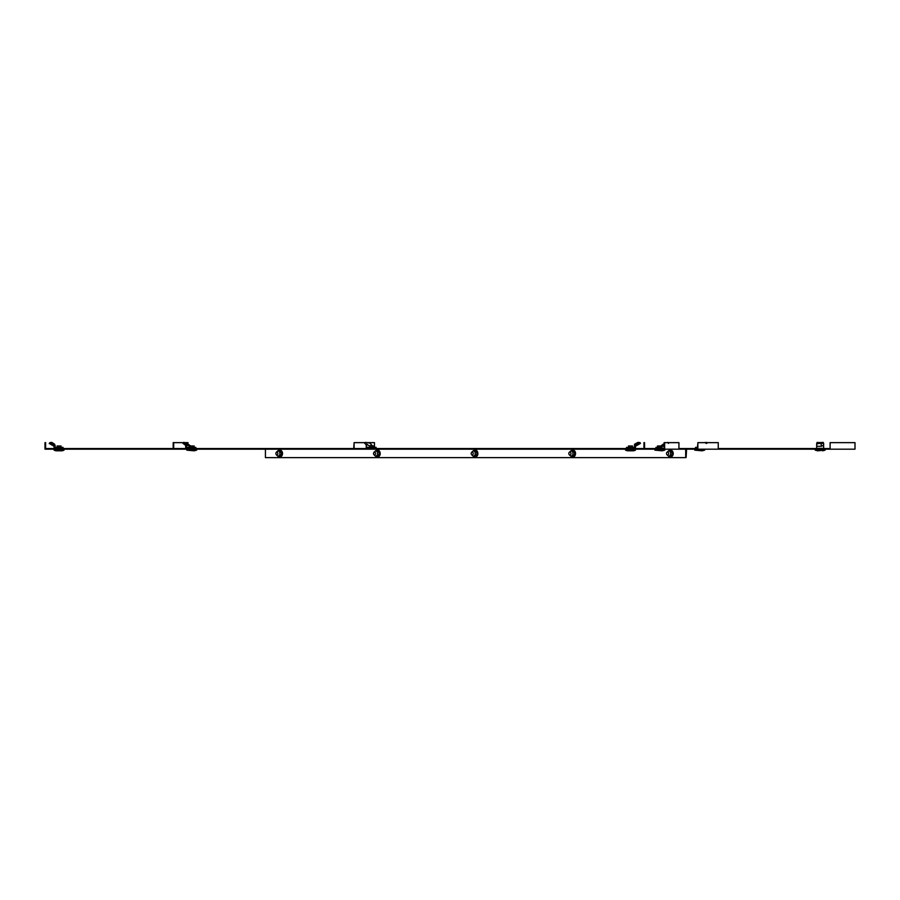 <?xml version="1.0" encoding="UTF-8"?>
<svg xmlns="http://www.w3.org/2000/svg" width="900" height="900" viewBox="0 0 900 900"><rect width="100%" height="100%" fill="white"/><g stroke="black" fill="none" stroke-linecap="round" stroke-linejoin="round"><path stroke-width="1.35" d="M644.569 449.179L644.569 442.642L643.95 442.642L643.95 448.549L45.619 448.549L45.619 442.642L45 442.642L45 449.179L685.688 449.179L685.688 457.639L265.433 457.639L265.433 449.179M685.125 449.179L685.125 448.549L678.926 448.549M830.115 449.179L855 449.179L855 442.642L830.115 442.642L830.115 449.179L718.256 449.179L718.256 442.642L697.871 442.642L697.871 449.179L686.565 449.179L686.126 457.515L686.126 448.549L685.125 448.549M644.569 448.549L664.144 448.549L664.144 442.642L678.926 442.642L678.926 449.179M662.512 448.549L662.512 449.179M664.65 442.642L664.65 449.179M183.442 442.642L173.183 442.642L173.183 448.549M173.689 442.642L173.689 448.549M187.965 443.925L187.965 442.642L184.916 442.642M697.871 442.642L697.511 448.549L686.126 448.549L685.688 457.639M697.871 449.179L718.256 449.179M687.139 449.179L687.139 448.549L687.15 449.179M696.375 448.549L696.375 449.179M830.115 448.549L718.256 448.549M354.094 448.549L354.094 442.642L353.734 448.549M354.094 442.642L364.984 442.642M367.706 442.642L374.479 442.642L374.479 447.379M823.635 445.162L823.635 448.38L816.671 448.38L816.671 446.276L821.419 446.276L823.635 445.162M821.317 442.609A4.478 2.239 -0 0 0 821.014 442.575A4.478 2.239 -0 0 0 816.671 443.374L816.671 446.276M816.671 444.229A4.478 2.239 -0 0 1 821.014 443.441L821.419 446.276M823.613 444.814L823.14 442.373L821.014 442.575L821.014 443.441M821.273 442.631L821.419 443.486M823.635 443.115L821.768 443.374M815.175 449.325L825.131 449.325L825.131 450.079L815.175 450.079L815.175 449.325M817.661 450.821L825.131 450.079L815.175 450.079L817.661 450.821L815.231 450.157M697.5 445.984L697.5 447.379L695.52 447.379L695.52 448.38L697.511 448.38M703.935 442.642A4.478 1.834 -18.3 0 1 705.791 442.575L706.072 443.441M705.791 442.575L706.523 443.374M706.421 442.373L705.87 442.631L706.646 442.642M694.721 449.325L704.678 449.325L704.678 450.079L694.721 450.079L694.721 449.325M704.621 450.157L694.778 450.157L702.202 450.821L704.678 450.079M823.635 443.374L823.635 445.702M817.166 443.104L817.166 442.373L819.045 442.631M817.166 442.373L816.671 443.374M370.406 448.38L376.121 448.38L376.121 447.379L370.406 447.379L370.406 448.38L366.221 448.38L366.244 444.814L364.567 443.115L365.85 442.575A4.478 1.834 18.3 0 1 370.192 443.374L372.51 445.984M370.406 447.379L366.795 447.379L366.221 445.162M366.716 443.88L368.831 445.702L366.716 443.88L366.064 444.634M366.795 445.162L367.099 444.285M372.51 445.702L368.831 445.702M369.731 447.379L369.731 445.984L374.141 445.984L374.141 447.379M372.015 445.984L372.015 447.379M667.035 454.826L668.79 456.401L670.399 456.401L672.154 454.961L672.154 452.093L670.556 452.093L668.79 450.652L667.035 452.239M672.154 454.961L670.556 454.961L670.556 452.093M668.79 456.401L670.556 454.961M672.154 452.093L670.399 450.652L668.79 450.652M668.621 453.532A1.496 1.057 -90 0 0 666.506 453.532A1.496 1.057 -90 0 0 668.621 453.532M628.189 447.379L626.524 447.379L626.524 448.38L628.189 448.38L628.189 447.379L634.489 447.379L634.489 445.702L638.516 443.374L639.023 444.229L635.479 446.276L635.479 448.38L628.189 448.38M638.516 443.374L639.967 442.541L640.462 443.396L639.023 444.229M634.489 445.702L634.489 444.285L637.942 442.373L639.81 442.62M635.479 450.079L635.479 449.325L625.523 449.325L625.523 450.079L635.423 450.157A6.221 6.221 0 0 1 633.004 450.821L628.009 450.821A6.221 6.221 0 0 1 625.579 450.157L625.523 450.079M628.515 447.379L628.515 445.984L632.498 445.984L632.498 447.379M655.954 447.379L655.774 448.38L655.954 447.379L661.117 447.379L661.117 445.702L664.144 443.565M664.144 444.713L661.928 446.276L661.928 448.38L655.954 448.38M661.928 448.38L664.144 448.38M666.686 442.642A4.478 1.282 -25.3 0 1 668.036 442.575L668.441 443.441M661.928 446.276L664.144 446.276M654.874 449.325L664.83 449.325L664.83 450.079L654.874 450.079L654.874 449.325M664.774 450.157L654.93 450.157L662.344 450.821L664.83 450.079M657.484 447.379L657.484 445.984L661.117 445.984M660.735 445.984L660.735 447.379M61.38 448.38L61.38 447.379L63.045 447.379L63.045 448.38L54.079 448.38L54.079 444.814L51.188 443.115L49.174 443.441L54.079 446.276M61.38 447.379L55.08 447.379L55.08 445.162L54.079 444.814M49.86 442.688L49.466 443.374M53.797 444.634L54.236 443.88L51.615 442.373L49.894 442.631M51.615 442.373L51.188 443.115M54.236 443.88L55.08 445.162M54.079 450.079L54.079 449.325L64.035 449.325L63.99 450.157A6.221 6.221 0 0 1 61.56 450.821L56.565 450.821A6.221 6.221 0 0 1 54.135 450.157L64.035 450.079M56.565 450.821L61.56 450.821M57.071 447.379L57.071 445.984L61.054 445.984L61.054 447.379M191.655 448.38L195.829 448.38L195.829 447.379L191.655 447.379L191.655 448.38L185.681 448.38L185.692 444.814L182.97 443.374L185.681 445.376M191.655 447.379L186.491 447.379L186.491 445.162L185.681 445.162M184.185 442.541A4.478 1.282 25.3 0 1 187.189 443.374L190.485 445.984M185.445 444.634L186.086 443.88L183.611 442.631M183.949 442.373L182.97 443.374M186.086 443.88L187.92 445.702L190.485 445.702M186.491 445.162L186.705 444.285M195.829 449.325L196.729 449.325L196.729 450.079L186.773 450.079L186.773 449.325L195.829 449.325M196.672 450.157L186.829 450.157L194.254 450.821L196.729 450.079M189.382 447.379L189.382 445.984L194.13 445.984L194.13 447.379M192.645 445.984L192.645 447.379M375.593 453.532A1.496 1.057 -90 0 0 373.489 453.532A1.496 1.057 -90 0 0 375.593 453.532M375.772 450.652L377.37 450.652L379.136 452.093L377.527 452.093L375.772 450.652L374.017 452.239M374.017 454.826L375.772 456.401L377.527 454.961L377.527 452.093M375.772 456.401L377.37 456.401L379.136 454.961L377.527 454.961M379.136 454.961L379.136 452.093M473.445 450.652L475.054 450.652L476.809 452.093L475.211 452.093L473.445 450.652L471.69 452.239M471.69 454.826L473.445 456.401L475.211 454.961L475.211 452.093M473.445 456.401L475.054 456.401L476.809 454.961L475.211 454.961M476.809 454.961L476.809 452.093M471.161 453.532A1.496 1.057 -90 0 0 473.265 453.532A1.496 1.057 -90 0 0 471.161 453.532M276.334 454.826L278.1 456.401L279.697 456.401L281.464 454.961L281.464 452.093L279.855 452.093L278.1 450.652L276.334 452.239M281.464 454.961L279.855 454.961L279.855 452.093M278.1 456.401L279.855 454.961M281.464 452.093L279.697 450.652L278.1 450.652M276.863 455.017A1.496 1.057 -90 0 0 276.863 452.036A1.496 1.057 -90 0 0 276.863 455.017M569.363 454.826L571.118 456.401L572.726 456.401L574.481 454.961L572.884 454.961L572.884 452.093L571.118 450.652L569.363 452.239M574.481 454.961L574.481 452.093L572.726 450.652L571.118 450.652M574.481 452.093L572.884 452.093M571.118 456.401L572.884 454.961M570.949 453.532A1.496 1.057 -90 0 0 568.834 453.532A1.496 1.057 -90 0 0 570.949 453.532M792.776 448.549L792.776 449.179M669.308 456.401A3.353 2.363 -90 0 0 671.692 456.446A3.353 2.363 -90 0 0 672.885 453.532A3.353 2.363 -90 0 0 671.692 450.619A3.353 2.363 -90 0 0 669.308 450.652M671.119 456.761A3.251 2.295 -90 0 0 673.2 453.532A3.251 2.295 -90 0 0 671.119 450.293M625.579 450.157L635.423 450.157M54.135 450.157L63.99 450.157M376.279 456.401A3.353 2.363 -90 0 0 376.312 456.424A3.353 2.363 -90 0 0 379.553 455.197A3.353 2.363 -90 0 0 378.686 450.63A3.353 2.363 -90 0 0 376.279 450.652M378.776 450.529A3.251 2.295 -90 0 0 378.101 450.293M378.101 456.761A3.251 2.295 -90 0 0 380.126 454.219A3.251 2.295 -90 0 0 379.035 450.709M473.951 456.401A3.353 2.363 -90 0 0 473.985 456.424A3.353 2.363 -90 0 0 477.225 455.197A3.353 2.363 -90 0 0 476.359 450.63A3.353 2.363 -90 0 0 473.951 450.652M476.449 450.529A3.251 2.295 -90 0 0 475.774 450.293M475.774 456.761A3.251 2.295 -90 0 0 477.81 454.219A3.251 2.295 -90 0 0 476.707 450.709M278.606 456.401A3.353 2.363 -90 0 0 280.991 456.446A3.353 2.363 -90 0 0 282.195 453.532A3.353 2.363 -90 0 0 280.991 450.619A3.353 2.363 -90 0 0 278.606 450.652M280.429 456.761A3.251 2.295 -90 0 0 282.51 453.532A3.251 2.295 -90 0 0 280.429 450.293M571.635 456.401A3.353 2.363 -90 0 0 574.031 456.424A3.353 2.363 -90 0 0 574.898 451.856A3.353 2.363 -90 0 0 571.658 450.63A3.353 2.363 -90 0 0 571.635 450.652M573.446 456.761A3.251 2.295 -90 0 0 574.121 456.525M574.38 456.345A3.251 2.295 -90 0 0 575.483 452.835A3.251 2.295 -90 0 0 573.446 450.293M706.41 442.361L707.062 443.115M822.656 450.821L825.075 450.157M365.231 442.361L364.567 443.115M669.195 450.652L673.29 453.532L669.195 456.401M667.969 442.418L668.61 443.16M183.634 442.418L182.993 443.16M376.178 450.652L377.674 450L379.012 450.495C381.184 454.579 380.295 456.604 376.358 456.559L376.178 456.401M473.85 450.652L475.346 450L476.685 450.495C478.856 454.579 477.979 456.604 474.03 456.559L473.85 456.401M278.505 450.652L282.589 453.532L278.505 456.401M571.523 450.652L571.702 450.495C575.572 450.349 576.461 452.363 574.358 456.559L573.03 457.065L571.523 456.401"/></g></svg>
